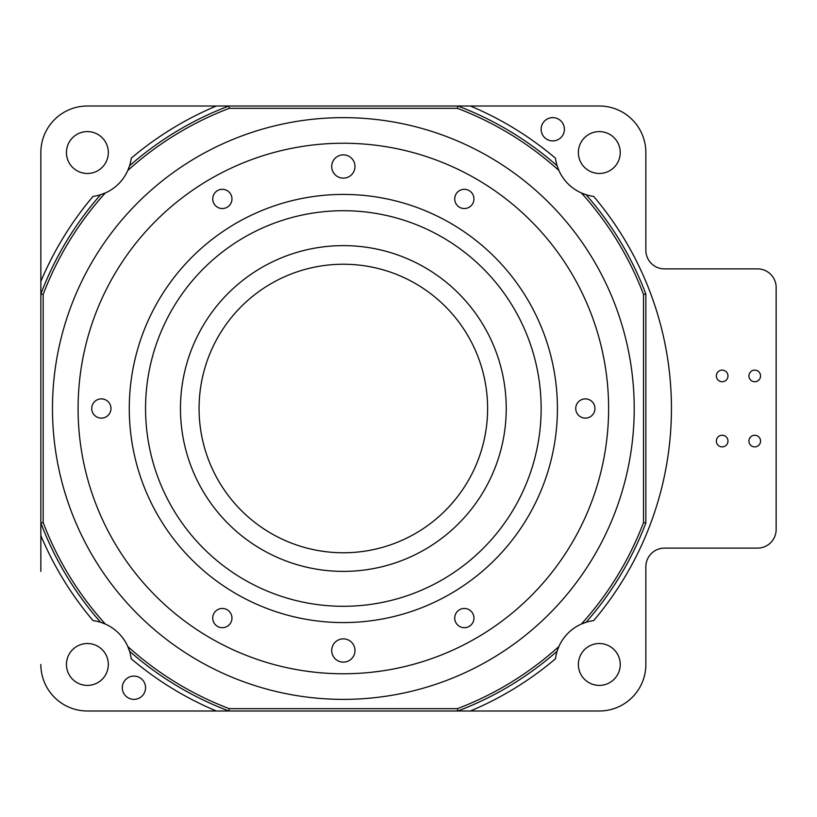 <?xml version="1.0" encoding="UTF-8"?>
<svg xmlns="http://www.w3.org/2000/svg" width="817" height="817" viewBox="0 0 817 817"><rect width="100%" height="100%" fill="white"/><g stroke="black" fill="none" stroke-linecap="round" stroke-linejoin="round"><path stroke-width="1.23" d="M506.234 710.994L599.31 710.994A46.538 46.538 0 0 0 645.849 664.456L645.849 571.379M40.85 535.543A328.097 328.097 0 0 0 93.036 620.614A44.21 44.21 0 0 1 100.624 622.278A323.44 323.44 0 0 1 40.85 522.992L40.85 571.379M180.465 710.994L87.388 710.994A46.538 46.538 0 0 1 40.85 664.456M229.281 108.334A321.112 321.112 0 0 0 127.789 170.487A44.21 44.21 0 0 0 129.566 165.78A323.44 323.44 0 0 1 228.852 106.006L216.301 106.006A328.097 328.097 0 0 0 131.241 158.192A44.21 44.21 0 0 1 129.566 165.78L127.789 170.487A44.21 44.21 0 0 1 105.332 192.945A321.112 321.112 0 0 0 43.178 294.437L40.85 294.008A323.44 323.44 0 0 1 100.624 194.722A44.21 44.21 0 0 1 93.036 196.386A328.097 328.097 0 0 0 40.85 281.457L40.85 522.992L43.178 522.563A321.112 321.112 0 0 0 105.332 624.055A44.21 44.21 0 0 1 127.789 646.513A321.112 321.112 0 0 0 229.281 708.666L228.852 710.994A323.44 323.44 0 0 1 129.566 651.22A44.21 44.21 0 0 1 131.241 658.808A328.097 328.097 0 0 0 216.301 710.994L457.837 710.994L457.408 708.666A321.112 321.112 0 0 0 558.899 646.513L557.123 651.22A323.44 323.44 0 0 1 457.837 710.994L470.388 710.994A328.097 328.097 0 0 0 555.458 658.808A44.21 44.21 0 0 1 593.653 620.614A328.097 328.097 0 0 0 593.653 196.386A44.21 44.21 0 0 1 555.458 158.192A328.097 328.097 0 0 0 470.388 106.006L457.837 106.006A323.44 323.44 0 0 1 557.123 165.78L558.899 170.487A321.112 321.112 0 0 0 457.408 108.334L457.837 106.006L228.852 106.006L229.281 108.334L457.408 108.334M470.388 710.994L599.31 710.994M645.849 664.456L645.849 566.732A18.617 18.617 0 0 1 664.456 548.115L757.533 548.115A18.617 18.617 0 0 0 776.15 529.498L776.15 287.502A18.617 18.617 0 0 0 757.533 268.885L664.456 268.885A18.617 18.617 0 0 1 645.849 250.268L645.849 152.544A46.538 46.538 0 0 0 599.31 106.006L470.388 106.006M754.745 370.111A5.821 5.821 0 0 0 749.7 378.833A5.821 5.821 0 0 0 759.779 378.833A5.821 5.821 0 0 0 754.745 370.111M754.745 435.257A5.821 5.821 0 0 0 749.7 443.988A5.821 5.821 0 0 0 759.779 443.988A5.821 5.821 0 0 0 754.745 435.257M722.167 435.257A5.821 5.821 0 0 0 717.132 443.988A5.821 5.821 0 0 0 727.201 443.988A5.821 5.821 0 0 0 722.167 435.257M722.167 370.111A5.821 5.821 0 0 0 717.132 378.833A5.821 5.821 0 0 0 727.201 378.833A5.821 5.821 0 0 0 722.167 370.111M552.772 117.638A11.632 11.632 0 0 1 562.842 135.091A11.632 11.632 0 0 1 542.692 135.091A11.632 11.632 0 0 1 552.772 117.638M599.31 131.598A20.946 20.946 0 0 1 617.438 163.012A20.946 20.946 0 0 1 581.173 163.012A20.946 20.946 0 0 1 599.31 131.598M599.31 643.52A20.946 20.946 0 0 1 617.438 674.934A20.946 20.946 0 0 1 581.173 674.934A20.946 20.946 0 0 1 599.31 643.52M306.089 671.135L315.454 672.299M371.235 672.299L380.61 671.135L371.235 672.299M91.729 408.5A9.62 9.62 0 0 1 106.159 400.167A9.62 9.62 0 0 1 106.159 416.833A9.62 9.62 0 0 1 91.729 408.5M454.722 198.919A9.62 9.62 0 0 1 469.152 190.596A9.62 9.62 0 0 1 469.152 207.252A9.62 9.62 0 0 1 454.722 198.919M212.726 618.081A9.62 9.62 0 0 1 227.157 609.748A9.62 9.62 0 0 1 227.157 626.404A9.62 9.62 0 0 1 212.726 618.081M454.722 618.081A9.62 9.62 0 0 1 469.152 609.748A9.62 9.62 0 0 1 469.152 626.404A9.62 9.62 0 0 1 454.722 618.081M212.726 198.919A9.62 9.62 0 0 1 227.157 190.596A9.62 9.62 0 0 1 227.157 207.252A9.62 9.62 0 0 1 212.726 198.919M575.73 408.5A9.62 9.62 0 0 1 590.15 400.167A9.62 9.62 0 0 1 590.15 416.833A9.62 9.62 0 0 1 575.73 408.5M331.712 650.495A11.632 11.632 0 0 1 349.165 640.426A11.632 11.632 0 0 1 349.165 660.575A11.632 11.632 0 0 1 331.712 650.495M331.712 166.505A11.632 11.632 0 0 1 349.165 156.425A11.632 11.632 0 0 1 349.165 176.574A11.632 11.632 0 0 1 331.712 166.505M133.927 676.098A11.632 11.632 0 0 1 144.006 693.541A11.632 11.632 0 0 1 123.847 693.541A11.632 11.632 0 0 1 133.927 676.098M87.388 643.52A20.946 20.946 0 0 1 105.526 674.934A20.946 20.946 0 0 1 69.251 674.934A20.946 20.946 0 0 1 87.388 643.52M343.344 552.772A144.272 144.272 0 0 1 218.405 336.369A144.272 144.272 0 0 1 468.284 336.369A144.272 144.272 0 0 1 343.344 552.772M87.388 131.598A20.946 20.946 0 0 1 105.526 163.012A20.946 20.946 0 0 1 69.251 163.012A20.946 20.946 0 0 1 87.388 131.598M343.344 245.621A162.879 162.879 0 0 0 202.289 489.945A162.879 162.879 0 0 0 484.41 489.945A162.879 162.879 0 0 0 343.344 245.621M343.344 117.638A290.862 290.862 0 0 1 595.246 553.936A290.862 290.862 0 0 1 91.453 553.936A290.862 290.862 0 0 1 343.344 117.638M343.344 210.715A197.785 197.785 0 0 1 514.639 507.398A197.785 197.785 0 0 1 172.06 507.398A197.785 197.785 0 0 1 343.344 210.715M343.344 673.77A265.27 265.27 0 0 1 113.624 275.87A265.27 265.27 0 0 1 573.074 275.87A265.27 265.27 0 0 1 343.344 673.77M343.344 194.426A214.074 214.074 0 0 1 528.742 515.537A214.074 214.074 0 0 1 157.957 515.537A214.074 214.074 0 0 1 343.344 194.426M645.849 294.008L645.849 522.992A323.44 323.44 0 0 1 586.065 622.278L581.357 624.055A321.112 321.112 0 0 0 643.52 522.563L643.52 294.437L645.849 294.008A323.44 323.44 0 0 0 586.065 194.722L581.357 192.945A321.112 321.112 0 0 1 643.52 294.437M645.849 522.992L643.52 522.563M127.789 646.513L129.566 651.22A44.21 44.21 0 0 0 127.789 646.513M105.332 192.945L100.624 194.722A44.21 44.21 0 0 0 105.332 192.945M100.624 622.278L105.332 624.055A44.21 44.21 0 0 0 100.624 622.278M457.408 708.666L229.281 708.666M43.178 522.563L43.178 294.437M216.301 106.006L87.388 106.006A46.538 46.538 0 0 0 40.85 152.544L40.85 281.457M87.388 710.994L216.301 710.994M40.85 152.544L40.85 245.621M180.465 106.006L87.388 106.006M645.849 245.621L645.849 152.544M599.31 106.006L506.234 106.006"/></g></svg>
